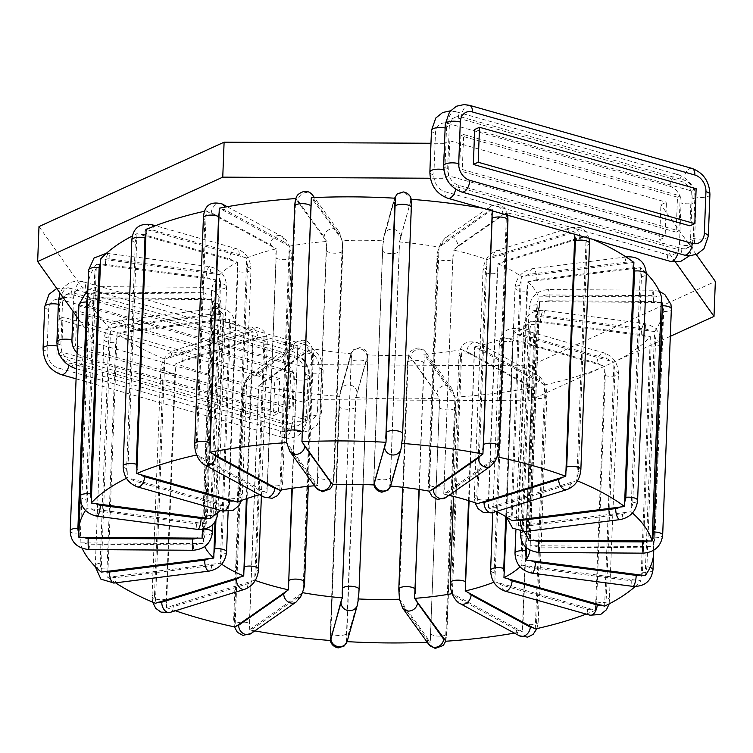 <?xml version="1.0" encoding="UTF-8"?>
<svg xmlns="http://www.w3.org/2000/svg" width="753" height="753" viewBox="0 0 753 753"><rect width="100%" height="100%" fill="white"/><g stroke="black" fill="none" stroke-linecap="round" stroke-linejoin="round"><path stroke-width="0.56" stroke-dasharray="3.77 2.82" d="M221.674 564.223A164.098 57.303 2.2 0 1 220.243 563.225L107.707 577.353L117.082 333.287A287.768 100.488 -177.8 0 0 164.803 359.2L155.419 603.275M255.258 580.45A164.098 57.303 2.2 0 1 254.665 580.243L166.46 607.577L175.835 363.501L264.039 336.177A164.098 57.303 -177.8 0 0 297.83 345.749L244.452 382.957A287.768 100.488 2.2 0 1 175.835 363.501M220.723 510.506A164.098 57.303 2.2 0 1 228.272 506.223L127.596 477.722A287.768 100.488 -177.8 0 0 126.448 478.277M259.663 494.73A164.098 57.303 2.2 0 1 266.976 492.923L196.938 454.925A287.768 100.488 -177.8 0 0 196.637 454.991M85.522 510.44A287.768 100.488 -177.8 0 1 87.028 508.256L206.2 523.834A164.098 57.303 2.2 0 0 203.385 529.321M82.209 548.41A287.768 100.488 -177.8 0 1 80.119 542.866L203.404 543.628A164.098 57.303 2.2 0 0 204.665 546.565M107.707 577.353A287.768 100.488 -177.8 0 0 115.557 582.841M166.46 607.577A287.768 100.488 -177.8 0 0 175.393 610.768M254.787 630.892A287.768 100.488 -177.8 0 1 249.29 629.875L302.537 592.649A164.098 57.303 2.2 0 0 302.565 592.658M347.114 641.631A287.768 100.488 -177.8 0 1 346.22 641.575L358.24 600.085M427.224 642.253A287.768 100.488 -177.8 0 0 430.283 642.121L399.466 599.2M514.403 633.094A287.768 100.488 -177.8 0 0 522.29 631.635L452.374 593.609A164.098 57.303 2.2 0 1 452.129 593.656M586.173 614.09A287.768 100.488 -177.8 0 0 595.463 610.335L494.872 581.787A164.098 57.303 2.2 0 1 493.789 582.229M635.137 586.54A287.768 100.488 -177.8 0 0 640.972 580.779L521.838 565.164A164.098 57.303 2.2 0 1 520.088 566.858M653.67 550.264A287.768 100.488 -177.8 0 0 653.331 546.546L530.027 545.727A164.098 57.303 2.2 0 1 530.093 548.24A164.098 57.303 2.2 0 1 529.924 550.179M632.454 513A287.768 100.488 -177.8 0 0 631.042 511.758L518.44 525.839A164.098 57.303 2.2 0 1 523.89 531.618M577.457 480.875A287.768 100.488 -177.8 0 0 576.798 480.602L488.481 507.899A164.098 57.303 2.2 0 1 496.302 511.466M497.187 456.864A287.768 100.488 -177.8 0 0 497.14 456.855L443.762 494.053A164.098 57.303 2.2 0 1 449.052 495.276M401.801 444.402L390.656 484.377L389.678 485.996A164.098 57.303 2.2 0 1 390.638 486.071M374.072 484.941A164.098 57.303 2.2 0 1 374.147 484.941L373.987 484.395M296.748 200.138L325.315 239.821A10.702 2.635 86.8 0 0 324.138 237.007L298.019 200.722A10.702 2.635 86.8 0 0 296.748 200.138L296.051 198.547L295.477 202.689L286.677 442.623L317.644 485.525A164.098 57.303 2.2 0 0 314.575 485.77M210.379 518.713L219.754 274.647A164.098 57.303 2.2 0 1 237.656 262.148L136.971 233.646A287.768 100.488 -177.8 0 0 132.396 235.943M237.656 262.148L228.272 506.223M136.971 233.646L127.596 477.722M219.754 274.647L100.62 259.023M237.346 502.091L246.72 258.015L146.129 229.477M246.72 258.015A164.098 57.303 2.2 0 1 276.351 248.848L266.976 492.923M196.938 454.925L206.313 210.849L276.351 248.848M206.313 210.849A287.768 100.488 -177.8 0 0 204.647 211.226M87.028 508.256L96.403 264.19L215.574 279.768L206.2 523.834M96.403 264.19A287.768 100.488 -177.8 0 0 88.016 285.331M87.932 286.818A287.768 100.488 -177.8 0 0 88.27 293.256L78.896 537.331M202.359 533.322L211.565 294.075L88.27 293.256M211.565 294.075A164.098 57.303 2.2 0 1 211.508 291.571A164.098 57.303 2.2 0 1 215.574 279.768M80.119 542.866L89.494 298.79L212.779 299.562L203.404 543.628M89.494 298.79A287.768 100.488 -177.8 0 0 110.559 328.054L101.184 572.12M214.972 521.914L223.152 313.963L110.559 328.054M223.152 313.963A164.098 57.303 2.2 0 1 212.779 299.562M117.082 333.287L229.618 319.15L220.243 563.225M246.353 498.731L253.112 331.913L164.803 359.2M253.112 331.913A164.098 57.303 2.2 0 1 229.618 319.15M249.29 629.875L258.674 385.809L311.911 348.583L303.195 588.008L302.537 592.649M258.674 385.809A287.768 100.488 -177.8 0 0 339.914 396.445L330.539 640.511M346.389 484.348L351.227 358.494L351.915 353.816L350.945 355.435L339.791 395.4L340.685 390.374A8.321 7.775 -164.4 0 1 349.91 384.934A8.321 7.775 -164.4 0 1 356.978 393.179A10.702 0.838 -86.1 0 0 356.47 395.984L367.502 356.555L367.455 354.87L367.793 357.477L358.767 594.239A10.702 0.838 -86.1 0 0 359.03 589.721L367.718 363.464A10.702 0.838 -86.1 0 0 367.784 359.614M340.422 392.059L350.512 356.009A8.321 7.775 -164.4 0 1 350.776 354.324L340.685 390.374A8.321 7.775 -164.4 0 0 340.422 392.059A10.702 0.838 93.9 0 0 339.904 394.864L339.914 396.445M351.915 353.816A164.098 57.303 2.2 0 1 311.911 348.583M346.22 641.575L355.595 397.509L356.47 395.984M355.595 397.509A287.768 100.488 -177.8 0 0 439.658 398.045L430.283 642.121M399.288 598.221L408.154 359.878L408.841 355.134L439.658 398.045M408.841 355.134A164.098 57.303 2.2 0 1 367.455 354.87L367.615 355.416C367.775 354.983 366.937 348.94 359.727 347.613L353.694 349.58L350.776 354.324A8.321 7.775 -164.4 0 1 360 348.884A8.321 7.775 -164.4 0 1 367.069 357.129L356.978 393.179M445.541 641.255L454.916 397.189L423.958 354.277L424.268 358.965L419.252 489.488M430.01 638.036A10.702 2.635 86.8 0 0 430.528 633.687L439.215 407.429A8.321 2.908 -177.8 0 0 448.261 409.896A8.321 2.908 -177.8 0 0 455.593 407.288L454.897 396.972L451.744 388.379A8.321 7.53 144.3 0 1 453.042 392.784A10.702 2.635 -93.2 0 1 454.219 395.598M454.916 397.189A287.768 100.488 -177.8 0 0 531.674 387.56L522.29 631.635M452.374 593.609L461.749 349.543L531.674 387.56M461.749 349.543A164.098 57.303 2.2 0 1 423.958 354.277M535.279 628.953L544.664 384.887L474.616 346.888L469.11 500.792M544.664 384.887A287.768 100.488 -177.8 0 0 604.838 366.259L595.463 610.335M494.872 581.787L504.246 337.721L604.838 366.259M504.246 337.721A164.098 57.303 2.2 0 1 474.616 346.888M521.838 565.164L531.223 321.089A164.098 57.303 2.2 0 1 513.32 333.588L613.996 362.089A287.768 100.488 -177.8 0 0 650.347 336.713L640.972 580.779M531.223 321.089L650.347 336.713M645.189 575.621L654.564 331.546L535.402 315.978L526.601 547.873M654.564 331.546A287.768 100.488 -177.8 0 0 663.045 308.918A287.768 100.488 -177.8 0 0 662.706 302.48L653.331 546.546M530.027 545.727L539.402 301.661L662.706 302.48M539.402 301.661A164.098 57.303 2.2 0 1 539.468 304.165A164.098 57.303 2.2 0 1 535.402 315.978M661.473 296.946L538.188 296.174L528.813 540.249M646.319 273.188A287.768 100.488 -177.8 0 0 640.417 267.682L631.042 511.758M518.44 525.839L527.815 281.773L640.417 267.682M527.815 281.773A164.098 57.303 2.2 0 1 538.188 296.174M633.894 262.449L521.358 276.586L511.984 520.652M593.016 239.435A287.768 100.488 -177.8 0 0 586.173 236.536L576.798 480.602M488.481 507.899L497.865 263.823L586.173 236.536M497.865 263.823A164.098 57.303 2.2 0 1 521.358 276.586M571.621 233.101L486.927 259.559A164.098 57.303 -177.8 0 0 453.146 249.987L506.515 212.779A287.768 100.488 2.2 0 1 575.141 232.235L571.621 233.101A10.702 7.059 111.3 0 0 568.167 233.072L493.526 256.171A10.702 7.059 111.3 0 0 489.987 258.364M492.085 210.821L492.302 209.927L489.968 211.198L439.055 247.163L429.389 486.419L429.681 491.229M492.302 209.927A287.768 100.488 -177.8 0 0 482.861 208.214M389.678 485.996L390.374 481.308L399.382 246.683L399.052 241.92L400.031 240.301L411.11 199.291M399.052 241.92A164.098 57.303 2.2 0 1 439.055 247.163M394.506 199.752L383.362 239.718L384.246 234.701A8.321 7.775 15.6 0 0 383.983 236.376L394.073 200.326A10.702 0.838 93.9 0 1 394.506 199.752L395.381 198.227M332.751 484.678L333.438 479.934L342.314 241.591L341.429 238.917L311.309 197.691M383.983 236.376A10.702 0.838 93.9 0 0 383.475 239.181L383.522 240.866A164.098 57.303 2.2 0 0 342.126 240.602L338.954 231.689A8.321 7.53 -35.7 0 0 330.04 229.26A8.321 7.53 -35.7 0 0 324.138 237.007M279.843 490.269L289.227 246.193L219.302 208.176M289.227 246.193A164.098 57.303 2.2 0 1 327.018 241.459L326.341 246.222L317.324 480.838L317.644 485.525M325.315 239.821L327.018 241.459M604.621 606.156L613.996 362.089M244.452 382.957L235.077 627.023M411.326 201.333L402.281 439.291A10.702 0.838 -86.1 0 0 402.591 434.039L411.279 207.781A10.702 0.838 -86.1 0 0 411.336 203.432M506.515 212.779L497.14 456.855M574.793 234.268L575.141 232.235M383.522 240.866L382.825 245.563L373.808 480.188L374.147 484.941M264.039 336.177L254.665 580.243M291.9 488.302L297.83 345.749M513.32 333.588L506.524 517.64M443.762 494.053L453.146 249.987M486.927 259.559L477.553 503.635M676.147 232.14L459.537 170.743L460.874 135.785L677.493 197.182L676.147 232.14L678.914 230.879L462.295 169.481L459.537 170.743M448.487 175.778L442.952 178.301L444.298 143.334L449.823 140.82L448.487 175.778L665.097 237.176L659.572 239.699L660.918 204.731L666.443 202.218L665.097 237.176M675.469 262.1L659.572 239.699M38.996 226.559L93.428 303.261L87.903 305.784L304.513 367.182L303.177 402.14L308.702 399.627L528.898 400.765L670.302 336.318M303.177 402.14L86.557 340.742L92.082 338.219L93.428 303.261M78.378 318.914L92.082 338.219M442.952 178.301L430.368 178.235M279.655 378.514L63.036 317.117L61.699 352.075L278.309 413.472L273.471 415.675L274.817 380.717L279.655 378.514L278.309 413.472M61.699 352.075L56.861 354.277L273.471 415.675M289.359 408.437L72.749 347.039L75.507 345.778L292.126 407.175L289.359 408.437L290.705 373.479L74.086 312.071L72.749 347.039M677.493 197.182L680.251 195.921L463.641 134.523L462.295 169.481M680.251 195.921L678.914 230.879M463.641 134.523L460.874 135.785M696.139 188.683L691.301 190.886L474.691 129.488M449.823 140.82L666.443 202.218M444.298 143.334L430.98 143.268M304.513 367.182L310.048 364.659L530.244 365.807L715.35 281.434M696.252 254.523L660.918 204.731M63.036 317.117L58.207 319.319L274.817 380.717M290.705 373.479L293.463 372.217L292.126 407.175M74.086 312.071L76.853 310.82L293.463 372.217M691.301 190.886L689.964 225.844M528.898 400.765L530.244 365.807M308.702 399.627L310.048 364.659M56.861 354.277L58.207 319.319M76.853 310.82L75.507 345.778M87.903 305.784L86.557 340.742M169.98 606.702A10.702 7.059 -68.7 0 0 173.435 606.73L248.066 583.641A10.702 7.059 -68.7 0 0 251.606 581.448M170.065 612.415A8.321 5.535 72.8 0 0 173.435 606.73M155.278 599.04A10.702 7.059 111.3 0 1 154.534 594.531A8.321 2.908 -177.8 0 0 152.04 596.48A8.321 2.908 -177.8 0 0 157.085 599.369A8.321 2.908 -177.8 0 0 166.187 599.077A10.702 7.059 -68.7 0 0 166.931 603.586M233.449 261.187A10.702 8.236 65.5 0 0 229.505 258.938L144.407 234.823A10.702 8.236 65.5 0 0 140.378 234.804M131.003 478.87A10.702 8.236 65.5 0 0 134.947 481.12L220.045 505.235A10.702 8.236 65.5 0 0 224.074 505.254M228.178 501.639A10.702 8.236 65.5 0 0 229.138 497.686L237.826 271.428A10.702 8.236 65.5 0 0 237.195 267.014M136.566 237.873A10.702 8.236 65.5 0 0 135.324 242.372L126.626 468.63A10.702 8.236 65.5 0 0 127.511 473.731M150.045 230.39A10.702 8.236 -114.5 0 1 154.083 230.409A8.321 4.452 -74.2 0 0 153.443 226.484M151.513 224.61A8.321 4.452 -74.2 0 0 144.407 234.823M131.841 239.849A8.321 2.908 -177.8 0 0 135.324 242.372M525.509 275.871A10.702 9.074 128.7 0 1 530.008 274.196L625.197 262.26A10.702 9.074 128.7 0 1 629.612 262.816M511.927 515.767A10.702 9.074 128.7 0 1 511.193 511.692L519.89 285.434A10.702 9.074 128.7 0 1 520.935 281.142M636.501 268.35A10.702 9.074 -51.3 0 0 632.087 267.795L536.898 279.721A8.321 3.323 82.9 0 0 532.418 268.699A8.321 3.323 82.9 0 0 530.008 274.196M536.898 279.721A10.702 9.074 -51.3 0 0 532.399 281.396M527.825 286.667A10.702 9.074 -51.3 0 0 526.78 290.969A8.321 2.908 2.2 0 1 515.014 287.881A8.321 2.908 2.2 0 1 519.89 285.434M287.373 444.204A10.702 2.635 86.8 0 0 288.559 447.018L314.679 483.304A10.702 2.635 86.8 0 0 315.94 483.897M317.324 480.838A10.702 2.635 86.8 0 0 317.728 476.997L326.425 250.74A10.702 2.635 86.8 0 0 326.341 246.222M295.477 202.689A10.702 2.635 86.8 0 0 294.96 207.037L286.272 433.286A10.702 2.635 86.8 0 0 286.413 438.547M312.862 199.225A10.702 2.635 -93.2 0 1 314.123 199.818L340.252 236.103A8.321 7.53 -35.7 0 0 338.954 231.689L314.377 197.559M340.252 236.103A10.702 2.635 -93.2 0 1 341.429 238.917M342.455 245.309A10.702 2.635 -93.2 0 1 342.53 249.836A8.321 2.908 2.2 0 1 342.794 250.608A8.321 2.908 2.2 0 1 335.471 253.206A8.321 2.908 2.2 0 1 326.425 250.74M342.53 249.836L333.843 476.084A8.321 2.908 2.2 0 1 334.106 476.865A8.321 2.908 2.2 0 1 326.783 479.463A8.321 2.908 2.2 0 1 317.728 476.997M333.843 476.084A10.702 2.635 -93.2 0 1 333.438 479.934M314.123 199.818A8.321 7.53 -35.7 0 0 313.869 197.578M312.824 195.404A8.321 7.53 -35.7 0 0 303.92 192.975A8.321 7.53 -35.7 0 0 298.019 200.722M294.696 206.256A8.321 2.908 -177.8 0 0 294.96 207.037M286.008 432.514A8.321 2.908 -177.8 0 0 286.272 433.286M289.858 451.433A8.321 7.53 144.3 0 1 288.559 447.018M314.679 483.304A8.321 7.53 -35.7 0 0 315.978 487.718M273.217 247.464A10.702 5.789 78.3 0 0 270.487 244.847L211.311 212.704A10.702 5.789 78.3 0 0 208.496 212.308M222.21 209.485A10.702 5.789 -101.7 0 1 225.025 209.871L284.201 242.014A8.321 6.372 -61.5 0 0 281.321 236.113A8.321 6.372 -61.5 0 0 274.327 237.261A8.321 6.372 -61.5 0 0 270.487 244.847M284.201 242.014A10.702 5.789 -101.7 0 1 286.931 244.631M289.481 250.834A10.702 5.789 -101.7 0 1 289.877 255.323A8.321 2.908 2.2 0 1 291.336 257.055A8.321 2.908 2.2 0 1 285.425 259.606A8.321 2.908 2.2 0 1 276.153 258.157A10.702 5.789 78.3 0 0 275.767 253.667M199.121 456.384A10.702 5.789 78.3 0 0 201.851 459.001L261.027 491.144A10.702 5.789 78.3 0 0 263.842 491.53M266.75 488.292A10.702 5.789 78.3 0 0 267.466 484.405L276.153 258.157M205.795 215.038A10.702 5.789 78.3 0 0 204.872 219.434L196.185 445.691A10.702 5.789 78.3 0 0 196.74 450.896M225.025 209.871A8.321 6.372 -61.5 0 0 224.676 207.169M222.144 203.969A8.321 6.372 -61.5 0 0 215.151 205.117A8.321 6.372 -61.5 0 0 211.311 212.704M289.877 255.323L281.18 481.581A10.702 5.789 -101.7 0 1 280.464 485.459M203.414 217.702A8.321 2.908 -177.8 0 0 204.872 219.434M194.726 443.959A8.321 2.908 -177.8 0 0 196.185 445.691M204.731 464.902A8.321 6.372 118.5 0 1 201.851 459.001M261.027 491.144A8.321 6.372 -61.5 0 0 263.908 497.036M281.18 481.581A8.321 2.908 2.2 0 1 282.639 483.313A8.321 2.908 2.2 0 1 276.737 485.854A8.321 2.908 2.2 0 1 267.466 484.405M373.808 480.188A10.702 0.838 93.9 0 1 373.874 476.348L382.571 250.09A10.702 0.838 93.9 0 1 382.825 245.563M411.063 200.872A10.702 0.838 -86.1 0 0 410.639 201.446L400.549 237.496A8.321 7.775 15.6 0 0 393.471 229.251A8.321 7.775 15.6 0 0 384.246 234.701L394.337 198.641A8.321 7.775 15.6 0 0 394.073 200.326M400.549 237.496A10.702 0.838 -86.1 0 0 400.031 240.301M399.382 246.683A10.702 0.838 -86.1 0 0 399.128 251.21A8.321 2.908 2.2 0 1 390.393 253.535A8.321 2.908 2.2 0 1 382.533 250.325A8.321 2.908 2.2 0 1 382.571 250.09M399.128 251.21L390.44 477.468A8.321 2.908 2.2 0 1 381.705 479.793A8.321 2.908 2.2 0 1 373.836 476.583A8.321 2.908 2.2 0 1 373.874 476.348M390.656 484.377A10.702 0.838 -86.1 0 0 391.08 483.803L401.17 447.743A10.702 0.838 -86.1 0 0 401.688 444.938M390.44 477.468A10.702 0.838 -86.1 0 0 390.374 481.308M410.639 201.446A8.321 7.775 15.6 0 0 403.561 193.201A8.321 7.775 15.6 0 0 394.337 198.641L394.478 198.18M401.17 447.743A8.321 7.775 -164.4 0 1 400.907 449.428M390.816 485.478A8.321 7.775 15.6 0 0 391.08 483.803M440.665 245.619A10.702 4.198 101.4 0 1 442.811 243.031L487.897 211.565A10.702 4.198 101.4 0 1 489.968 211.198M429.389 486.419A10.702 4.198 101.4 0 1 429.125 482.532L437.822 256.274A10.702 4.198 101.4 0 1 438.406 251.794M504.981 214.219A10.702 4.198 -78.6 0 0 502.91 214.577L457.824 246.052A8.321 7.078 55.1 0 0 453.664 238.052A8.321 7.078 55.1 0 0 445.56 237.713A8.321 7.078 55.1 0 0 442.811 243.031M457.824 246.052A10.702 4.198 -78.6 0 0 455.669 248.641M453.41 254.806A10.702 4.198 -78.6 0 0 452.835 259.286A8.321 2.908 2.2 0 1 443.432 260.547A8.321 2.908 2.2 0 1 437.004 257.46A8.321 2.908 2.2 0 1 437.822 256.274M452.835 259.286L444.138 485.544A8.321 2.908 2.2 0 1 434.745 486.805A8.321 2.908 2.2 0 1 428.316 483.718A8.321 2.908 2.2 0 1 429.125 482.532M446.294 492.707A10.702 4.198 -78.6 0 0 448.364 492.349L493.45 460.874A10.702 4.198 -78.6 0 0 495.596 458.285M444.138 485.544A10.702 4.198 -78.6 0 0 444.402 489.431M497.695 452.835A10.702 4.198 -78.6 0 0 498.439 447.63L507.136 221.382A10.702 4.198 -78.6 0 0 506.75 216.968M502.91 214.577A8.321 7.078 55.1 0 0 498.75 206.576A8.321 7.078 55.1 0 0 490.636 206.247A8.321 7.078 55.1 0 0 487.897 211.565M507.136 221.382A8.321 2.908 -177.8 0 0 507.946 220.196M498.439 447.63A8.321 2.908 -177.8 0 0 499.248 446.444M493.45 460.874A8.321 7.078 -124.9 0 1 490.702 466.192M445.625 497.667A8.321 7.078 55.1 0 0 448.364 492.349M225.467 319.865A10.702 9.074 -51.3 0 0 221.053 319.31L125.864 331.245A10.702 9.074 -51.3 0 0 121.355 332.92M111.981 576.986A10.702 9.074 -51.3 0 0 116.404 577.542L211.584 565.607A10.702 9.074 -51.3 0 0 216.092 563.941M220.657 558.67A10.702 9.074 -51.3 0 0 221.711 554.368L230.399 328.11A10.702 9.074 -51.3 0 0 229.674 324.044M117.12 337.532A10.702 9.074 -51.3 0 0 115.746 342.483L107.048 568.741A10.702 9.074 -51.3 0 0 108.055 573.4M114.475 327.395A10.702 9.074 128.7 0 1 118.974 325.72L214.163 313.785A8.321 3.323 -97.1 0 1 216.572 308.288A8.321 3.323 -97.1 0 1 221.053 319.31M214.163 313.785A10.702 9.074 128.7 0 1 218.577 314.34M222.784 318.51A10.702 9.074 128.7 0 1 223.509 322.585A8.321 2.908 2.2 0 1 235.275 325.673A8.321 2.908 2.2 0 1 230.399 328.11M226.578 551.93A8.321 2.908 2.2 0 1 221.711 554.368M223.509 322.585L215.913 520.332M101.166 567.866A10.702 9.074 128.7 0 1 100.158 563.216L108.856 336.958A10.702 9.074 128.7 0 1 110.23 332.007M118.974 325.72A8.321 3.323 -97.1 0 1 121.384 320.223A8.321 3.323 -97.1 0 1 125.864 331.245M108.856 336.958A8.321 2.908 -177.8 0 0 103.98 339.405A8.321 2.908 -177.8 0 0 115.746 342.483M100.158 563.216A8.321 2.908 -177.8 0 0 95.292 565.663A8.321 2.908 -177.8 0 0 107.048 568.741M113.995 583.038A8.321 3.323 82.9 0 0 116.404 577.542M211.584 565.607A8.321 3.323 -97.1 0 1 209.174 571.103M260.98 337.372A10.702 7.059 -68.7 0 0 257.526 337.344L182.894 360.433A10.702 7.059 -68.7 0 0 179.355 362.635M167.703 358.089A10.702 7.059 111.3 0 1 171.242 355.896L245.873 332.798A8.321 5.535 -107.2 0 1 249.243 327.122A8.321 5.535 -107.2 0 1 257.526 337.344M245.873 332.798A10.702 7.059 111.3 0 1 249.328 332.826M252.584 336.487A10.702 7.059 111.3 0 1 253.121 340.46A8.321 2.908 2.2 0 1 262.223 340.168A8.321 2.908 2.2 0 1 267.268 343.048A8.321 2.908 2.2 0 1 264.774 345.006A10.702 7.059 -68.7 0 0 264.237 341.034M255.229 575.659A10.702 7.059 -68.7 0 0 256.086 571.254L264.774 345.006M175.995 367.728A10.702 7.059 -68.7 0 0 174.875 372.82L166.187 599.077M171.242 355.896A8.321 5.535 -107.2 0 1 174.611 350.211A8.321 5.535 -107.2 0 1 182.894 360.433M253.121 340.46L247.05 498.495M154.534 594.531L163.222 368.273A10.702 7.059 111.3 0 1 164.342 363.181M163.222 368.273A8.321 2.908 -177.8 0 0 160.737 370.231A8.321 2.908 -177.8 0 0 165.782 373.111A8.321 2.908 -177.8 0 0 174.875 372.82M248.066 583.641A8.321 5.535 -107.2 0 1 244.706 589.317M258.58 569.306A8.321 2.908 2.2 0 1 256.086 571.254M208.044 299.713A10.702 9.987 -12.5 0 0 203.206 298.565L98.944 297.896A10.702 9.987 -12.5 0 0 94.012 298.979M84.637 543.045A10.702 9.987 -12.5 0 0 89.485 544.193L193.737 544.861A10.702 9.987 -12.5 0 0 198.67 543.779M203.649 539.092A10.702 9.987 -12.5 0 0 204.788 534.912L213.476 308.655A10.702 9.987 -12.5 0 0 212.666 304.466M89.381 303.054A10.702 9.987 -12.5 0 0 87.894 307.845L79.206 534.103A10.702 9.987 -12.5 0 0 80.326 538.913M92.723 293.133A10.702 9.987 167.5 0 1 97.645 292.051L201.908 292.719A8.321 0.715 -89.6 0 1 202.604 287.317A8.321 0.715 -89.6 0 1 203.206 298.565M201.908 292.719A10.702 9.987 167.5 0 1 206.746 293.868M211.367 298.621A10.702 9.987 167.5 0 1 212.186 302.81A8.321 2.908 2.2 0 1 221.147 306.047A8.321 2.908 2.2 0 1 213.476 308.655M212.186 302.81L203.489 529.067A8.321 2.908 2.2 0 1 204.505 529.095M212.459 532.305A8.321 2.908 2.2 0 1 204.788 534.912M79.027 533.068A10.702 9.987 167.5 0 1 78.528 531.985M87.489 298.329A10.702 9.987 167.5 0 1 88.092 297.209M97.645 292.051A8.321 0.715 -89.6 0 1 98.351 286.648A8.321 0.715 -89.6 0 1 98.944 297.896M78.933 304.607A8.321 2.908 -177.8 0 0 87.894 307.845M70.236 530.865A8.321 2.908 -177.8 0 0 79.206 534.103M88.779 549.596A8.321 0.715 90.4 0 0 89.485 544.193M193.737 544.861A8.321 0.715 -89.6 0 1 193.041 550.264M210.821 279.325A10.702 9.695 39.2 0 0 206.143 277.593L105.382 264.407A10.702 9.695 39.2 0 0 100.62 264.896M91.245 508.972A10.702 9.695 39.2 0 0 95.923 510.703L196.674 523.89A10.702 9.695 39.2 0 0 201.437 523.401M206.266 519.288A10.702 9.695 39.2 0 0 207.367 515.221L216.055 288.964A10.702 9.695 39.2 0 0 215.283 284.662M96.139 268.435A10.702 9.695 39.2 0 0 94.699 273.075L86.002 499.333A10.702 9.695 39.2 0 0 87.075 504.303M105.081 259.446A10.702 9.695 -140.8 0 1 109.844 258.947L210.595 272.144A8.321 1.986 -82.5 0 0 209.447 266.618A8.321 1.986 -82.5 0 0 206.143 277.593M210.595 272.144A10.702 9.695 -140.8 0 1 215.273 273.876M219.735 279.203A10.702 9.695 -140.8 0 1 220.516 283.514A8.321 2.908 2.2 0 1 226.606 286.564A8.321 2.908 2.2 0 1 216.055 288.964M220.516 283.514L211.819 509.772A8.321 2.908 2.2 0 1 217.852 512.426M217.909 512.812A8.321 2.908 2.2 0 1 207.367 515.221M211.819 509.772A10.702 9.695 -140.8 0 1 210.718 513.828M109.844 258.947A8.321 1.986 -82.5 0 0 108.696 253.422A8.321 1.986 -82.5 0 0 105.382 264.407M88.609 270.035A8.321 2.908 -177.8 0 0 94.699 273.075M79.912 496.283A8.321 2.908 -177.8 0 0 86.002 499.333M97.071 516.229A8.321 1.986 97.5 0 1 95.923 510.703M196.674 523.89A8.321 1.986 -82.5 0 0 197.823 529.425M154.083 230.409L239.181 254.533A10.702 8.236 -114.5 0 1 243.125 256.773M246.862 262.609A10.702 8.236 -114.5 0 1 247.492 267.023L238.805 493.271A10.702 8.236 -114.5 0 1 237.844 497.234M239.181 254.533A8.321 4.452 -74.2 0 0 236.611 248.725A8.321 4.452 -74.2 0 0 229.505 258.938M247.492 267.023A8.321 2.908 2.2 0 1 250.975 269.546A8.321 2.908 2.2 0 1 246.419 271.946A8.321 2.908 2.2 0 1 237.826 271.428M238.805 493.271A8.321 2.908 2.2 0 1 242.287 495.794A8.321 2.908 2.2 0 1 237.722 498.204A8.321 2.908 2.2 0 1 229.138 497.686M220.045 505.235A8.321 4.452 -74.2 0 0 222.615 511.042M137.517 486.918A8.321 4.452 105.8 0 1 134.947 481.12M123.144 466.107A8.321 2.908 -177.8 0 0 126.626 468.63M310.311 350.117A10.702 4.198 -78.6 0 0 308.241 350.474L263.164 381.95A10.702 4.198 -78.6 0 0 261.009 384.538M251.634 628.604A10.702 4.198 -78.6 0 0 253.705 628.247L298.781 596.771A10.702 4.198 -78.6 0 0 300.936 594.183M303.195 588.008A10.702 4.198 -78.6 0 0 303.779 583.537L312.467 357.28A10.702 4.198 -78.6 0 0 312.203 353.383M258.919 389.988A10.702 4.198 -78.6 0 0 258.166 395.184L249.478 621.441A10.702 4.198 -78.6 0 0 249.855 625.847M245.996 381.517A10.702 4.198 101.4 0 1 248.151 378.928L293.228 347.462A8.321 7.078 -124.9 0 1 295.976 342.144A8.321 7.078 -124.9 0 1 304.08 342.474A8.321 7.078 -124.9 0 1 308.241 350.474M293.228 347.462A10.702 4.198 101.4 0 1 295.298 347.105M297.2 350.371A10.702 4.198 101.4 0 1 297.454 354.268A8.321 2.908 2.2 0 1 306.857 353.006A8.321 2.908 2.2 0 1 313.276 356.094A8.321 2.908 2.2 0 1 312.467 357.28M304.589 582.342A8.321 2.908 2.2 0 1 303.779 583.537M297.454 354.268L292.305 488.245M234.842 622.835A10.702 4.198 101.4 0 1 234.465 618.429L243.153 392.172A10.702 4.198 101.4 0 1 243.906 386.976M248.151 378.928A8.321 7.078 -124.9 0 1 250.89 373.61A8.321 7.078 -124.9 0 1 259.004 373.949A8.321 7.078 -124.9 0 1 263.164 381.95M243.153 392.172A8.321 2.908 -177.8 0 0 242.344 393.358A8.321 2.908 -177.8 0 0 248.772 396.445A8.321 2.908 -177.8 0 0 258.166 395.184M234.465 618.429A8.321 2.908 -177.8 0 0 233.656 619.615A8.321 2.908 -177.8 0 0 240.075 622.703A8.321 2.908 -177.8 0 0 249.478 621.441M250.956 633.565A8.321 7.078 55.1 0 0 253.705 628.247M298.781 596.771A8.321 7.078 -124.9 0 1 296.042 602.089M367.502 356.555A10.702 0.838 -86.1 0 0 367.069 357.129M350.512 356.009A10.702 0.838 93.9 0 1 350.945 355.435M351.227 358.494A10.702 0.838 93.9 0 1 351.162 362.344A8.321 2.908 2.2 0 1 359.896 360.019A8.321 2.908 2.2 0 1 367.756 363.219A8.321 2.908 2.2 0 1 367.718 363.464M347.095 640.05A10.702 0.838 -86.1 0 0 347.519 639.476L357.609 603.426A10.702 0.838 -86.1 0 0 358.127 600.621M355.877 401.631A10.702 0.838 -86.1 0 0 355.567 406.893L346.869 633.141A10.702 0.838 -86.1 0 0 346.813 637.499M351.162 362.344L346.474 484.348M330.256 636.379A10.702 0.838 93.9 0 1 330.313 632.021L339.01 405.773A10.702 0.838 93.9 0 1 339.321 400.511M339.01 405.773A8.321 2.908 -177.8 0 0 338.972 406.008A8.321 2.908 -177.8 0 0 346.832 409.218A8.321 2.908 -177.8 0 0 355.567 406.893M330.313 632.021A8.321 2.908 -177.8 0 0 330.275 632.266A8.321 2.908 -177.8 0 0 338.135 635.476A8.321 2.908 -177.8 0 0 346.869 633.141M347.255 641.161A8.321 7.775 15.6 0 0 347.519 639.476M357.609 603.426A8.321 7.775 -164.4 0 1 357.346 605.111M425.652 355.915A10.702 2.635 -93.2 0 1 426.923 356.498L453.042 392.784M438.114 396.511A10.702 2.635 86.8 0 0 436.928 393.697L410.809 357.411A8.321 7.53 144.3 0 1 416.72 349.665A8.321 7.53 144.3 0 1 425.624 352.093A8.321 7.53 144.3 0 1 426.923 356.498M410.809 357.411A10.702 2.635 86.8 0 0 409.547 356.828M408.154 359.878A10.702 2.635 86.8 0 0 407.75 363.718A8.321 2.908 2.2 0 1 407.486 362.946A8.321 2.908 2.2 0 1 414.818 360.348A8.321 2.908 2.2 0 1 423.864 362.814A10.702 2.635 -93.2 0 1 424.268 358.965M418.997 489.45L423.864 362.814M455.189 401.264A10.702 2.635 -93.2 0 1 455.33 406.516L446.633 632.774A10.702 2.635 -93.2 0 1 446.124 637.123M436.928 393.697A8.321 7.53 144.3 0 1 442.839 385.95A8.321 7.53 144.3 0 1 451.744 388.379L425.624 352.093C421.68 347.077 416.842 346.719 411.11 351.03C409.039 352.799 407.834 356.771 407.486 362.946L402.714 487.285M400.163 600.894A10.702 2.635 86.8 0 0 401.349 603.708L427.469 639.994A10.702 2.635 86.8 0 0 428.739 640.577M407.75 363.718L399.062 589.976A10.702 2.635 86.8 0 0 399.146 594.503M439.215 407.429A10.702 2.635 86.8 0 0 439.074 402.168M430.528 633.687A8.321 2.908 -177.8 0 0 439.573 636.153A8.321 2.908 -177.8 0 0 446.896 633.546L455.593 407.288A8.321 2.908 -177.8 0 0 455.33 406.516M445.672 641.245L446.896 633.546A8.321 2.908 -177.8 0 0 446.633 632.774M427.469 639.994A8.321 7.53 -35.7 0 0 428.768 644.399M402.648 608.113A8.321 7.53 144.3 0 1 401.349 603.708M399.062 589.976A8.321 2.908 2.2 0 1 398.798 589.204M477.75 348.272A10.702 5.789 -101.7 0 1 480.574 348.667L539.75 380.811A10.702 5.789 -101.7 0 1 542.48 383.428M528.757 386.261A10.702 5.789 78.3 0 0 526.027 383.635L466.851 351.491A8.321 6.372 118.5 0 1 470.691 343.914A8.321 6.372 118.5 0 1 477.684 342.766A8.321 6.372 118.5 0 1 480.574 348.667M466.851 351.491A10.702 5.789 78.3 0 0 464.036 351.105M461.128 354.343A10.702 5.789 78.3 0 0 460.412 358.23A8.321 2.908 2.2 0 1 458.954 356.498A8.321 2.908 2.2 0 1 464.865 353.948A8.321 2.908 2.2 0 1 474.136 355.397A10.702 5.789 -101.7 0 1 474.842 351.519M468.554 500.623L474.136 355.397M544.861 388.915A10.702 5.789 -101.7 0 1 545.417 394.12L536.72 620.368A10.702 5.789 -101.7 0 1 535.797 624.774M526.027 383.635A8.321 6.372 118.5 0 1 529.877 376.058A8.321 6.372 118.5 0 1 536.861 374.909A8.321 6.372 118.5 0 1 539.75 380.811M454.661 595.171A10.702 5.789 78.3 0 0 457.391 597.797L516.567 629.932A10.702 5.789 78.3 0 0 519.382 630.327M460.412 358.23L451.725 584.488A10.702 5.789 78.3 0 0 452.12 588.968M522.083 627.597A10.702 5.789 78.3 0 0 523.006 623.202L531.703 396.944A10.702 5.789 78.3 0 0 531.138 391.739M531.703 396.944A8.321 2.908 -177.8 0 0 540.965 398.393A8.321 2.908 -177.8 0 0 546.876 395.852A8.321 2.908 -177.8 0 0 545.417 394.12M523.006 623.202A8.321 2.908 -177.8 0 0 532.277 624.651A8.321 2.908 -177.8 0 0 538.179 622.11A8.321 2.908 -177.8 0 0 536.72 620.368M516.567 629.932A8.321 6.372 -61.5 0 0 519.457 635.833M460.281 603.69A8.321 6.372 118.5 0 1 457.391 597.797M451.725 584.488A8.321 2.908 2.2 0 1 450.266 582.747M517.518 334.558A10.702 8.236 -114.5 0 1 521.547 334.567L606.645 358.692A10.702 8.236 -114.5 0 1 610.589 360.932M600.922 365.346A10.702 8.236 65.5 0 0 596.978 363.097L511.88 338.982A8.321 4.452 105.8 0 1 518.986 328.769A8.321 4.452 105.8 0 1 521.547 334.567M511.88 338.982A10.702 8.236 65.5 0 0 507.851 338.963M503.748 342.568A10.702 8.236 65.5 0 0 502.797 346.531A8.321 2.908 2.2 0 1 499.305 344.008A8.321 2.908 2.2 0 1 503.87 341.608A8.321 2.908 2.2 0 1 512.464 342.126A10.702 8.236 -114.5 0 1 513.414 338.163M505.762 516.586L512.464 342.126M614.09 366.071A10.702 8.236 -114.5 0 1 614.966 371.182L606.278 597.43A10.702 8.236 -114.5 0 1 605.026 601.939M596.978 363.097A8.321 4.452 105.8 0 1 604.085 352.884A8.321 4.452 105.8 0 1 606.645 358.692M498.477 583.029A10.702 8.236 65.5 0 0 502.42 585.279L587.519 609.393A10.702 8.236 65.5 0 0 591.547 609.412M502.797 346.531L494.1 572.788A10.702 8.236 65.5 0 0 494.73 577.193M595.359 606.344A10.702 8.236 65.5 0 0 596.602 601.845L605.299 375.587A10.702 8.236 65.5 0 0 604.414 370.485M605.299 375.587A8.321 2.908 -177.8 0 0 613.893 376.105A8.321 2.908 -177.8 0 0 618.448 373.704A8.321 2.908 -177.8 0 0 614.966 371.182M596.602 601.845A8.321 2.908 -177.8 0 0 605.196 602.362A8.321 2.908 -177.8 0 0 609.761 599.962A8.321 2.908 -177.8 0 0 606.278 597.43M587.519 609.393A8.321 4.452 -74.2 0 0 590.079 615.201M504.981 591.077A8.321 4.452 105.8 0 1 502.42 585.279M494.1 572.788A8.321 2.908 2.2 0 1 490.617 570.266M540.155 316.411A10.702 9.695 -140.8 0 1 544.918 315.912L645.669 329.108A10.702 9.695 -140.8 0 1 650.347 330.84M645.895 336.29A10.702 9.695 39.2 0 0 641.217 334.558L540.466 321.371A8.321 1.986 97.5 0 1 543.77 310.387A8.321 1.986 97.5 0 1 544.918 315.912M540.466 321.371A10.702 9.695 39.2 0 0 535.703 321.86M530.874 325.974A10.702 9.695 39.2 0 0 529.773 330.04A8.321 2.908 2.2 0 1 523.683 326.99A8.321 2.908 2.2 0 1 534.225 324.59A10.702 9.695 -140.8 0 1 535.336 320.524M525.688 547.026L534.225 324.59M654.517 335.509A10.702 9.695 -140.8 0 1 655.59 340.478L646.902 566.727A10.702 9.695 -140.8 0 1 645.453 571.367M641.217 334.558A8.321 1.986 97.5 0 1 644.53 323.574A8.321 1.986 97.5 0 1 645.669 329.108M526.319 565.936A10.702 9.695 39.2 0 0 530.997 567.668L631.758 580.855A10.702 9.695 39.2 0 0 636.52 580.365M529.773 330.04L521.085 556.298A10.702 9.695 39.2 0 0 521.867 560.599M641.001 576.826A10.702 9.695 39.2 0 0 642.441 572.186L651.138 345.928A10.702 9.695 39.2 0 0 650.065 340.958M651.138 345.928A8.321 2.908 -177.8 0 0 661.68 343.519A8.321 2.908 -177.8 0 0 655.59 340.478M642.441 572.186A8.321 2.908 -177.8 0 0 652.992 569.776M650.074 567.423A8.321 2.908 -177.8 0 0 646.902 566.727M631.758 580.855A8.321 1.986 -82.5 0 0 632.906 586.38M532.145 573.193A8.321 1.986 97.5 0 1 530.997 567.668M521.085 556.298A8.321 2.908 2.2 0 1 514.996 553.248M542.932 296.023A10.702 9.987 167.5 0 1 547.855 294.95L652.117 295.618A10.702 9.987 167.5 0 1 656.955 296.757M658.254 302.602A10.702 9.987 -12.5 0 0 653.406 301.464L549.153 300.786A8.321 0.715 90.4 0 0 548.56 289.547A8.321 0.715 90.4 0 0 547.855 294.95M549.153 300.786A10.702 9.987 -12.5 0 0 544.221 301.868M539.242 306.565A10.702 9.987 -12.5 0 0 538.103 310.744A8.321 2.908 2.2 0 1 529.143 307.497A8.321 2.908 2.2 0 1 536.804 304.899A10.702 9.987 167.5 0 1 537.943 300.72M528.926 535.345A10.702 9.987 167.5 0 1 528.117 531.157L536.804 304.899M653.406 301.464A8.321 0.715 90.4 0 0 652.813 290.216A8.321 0.715 90.4 0 0 652.117 295.618M534.846 545.944A10.702 9.987 -12.5 0 0 539.685 547.083L643.947 547.76A10.702 9.987 -12.5 0 0 648.879 546.678M538.103 310.744L529.415 536.993A10.702 9.987 -12.5 0 0 530.225 541.191M653.51 542.602A10.702 9.987 -12.5 0 0 654.997 537.802L663.685 311.544A10.702 9.987 -12.5 0 0 662.565 306.735M663.685 311.544A8.321 2.908 -177.8 0 0 671.356 308.946M654.997 537.802A8.321 2.908 -177.8 0 0 662.668 535.204M643.947 547.76A8.321 0.715 -89.6 0 1 643.25 553.163M538.988 552.486A8.321 0.715 90.4 0 0 539.685 547.083M529.415 536.993A8.321 2.908 2.2 0 1 520.445 533.755M523.514 531.637A8.321 2.908 2.2 0 1 528.117 531.157M523.015 525.462A10.702 9.074 -51.3 0 0 527.439 526.018L622.627 514.092A10.702 9.074 -51.3 0 0 627.127 512.417M526.78 290.969L518.083 517.217A10.702 9.074 -51.3 0 0 518.817 521.292M631.372 507.804A10.702 9.074 -51.3 0 0 632.746 502.844L641.434 276.596A10.702 9.074 -51.3 0 0 640.427 271.937M632.087 267.795A8.321 3.323 82.9 0 0 627.607 256.773M626.609 257.338A8.321 3.323 82.9 0 0 625.197 262.26M641.434 276.596A8.321 2.908 -177.8 0 0 646.309 274.148M632.746 502.844A8.321 2.908 -177.8 0 0 637.612 500.406M622.627 514.092A8.321 3.323 -97.1 0 1 620.218 519.589M525.029 531.514A8.321 3.323 82.9 0 0 527.439 526.018M518.083 517.217A8.321 2.908 2.2 0 1 506.327 514.139A8.321 2.908 2.2 0 1 511.193 511.692M583.274 237.647A10.702 7.059 -68.7 0 0 579.819 237.619L505.178 260.707A8.321 5.535 72.8 0 0 496.895 250.485A8.321 5.535 72.8 0 0 493.526 256.171M505.178 260.707A10.702 7.059 -68.7 0 0 501.639 262.91M498.025 268.699A10.702 7.059 -68.7 0 0 497.159 273.094A8.321 2.908 2.2 0 1 488.066 273.386A8.321 2.908 2.2 0 1 483.021 270.506A8.321 2.908 2.2 0 1 485.506 268.548A10.702 7.059 111.3 0 1 486.372 264.152M477.355 498.778A10.702 7.059 111.3 0 1 476.818 494.806L485.506 268.548M579.819 237.619A8.321 5.535 72.8 0 0 571.527 227.397A8.321 5.535 72.8 0 0 568.167 233.072M492.264 506.976A10.702 7.059 -68.7 0 0 495.719 507.014L570.35 483.915A10.702 7.059 -68.7 0 0 573.89 481.722M497.159 273.094L488.471 499.352A10.702 7.059 -68.7 0 0 489.008 503.315M577.25 476.621A10.702 7.059 -68.7 0 0 578.37 471.529L587.067 245.28A10.702 7.059 -68.7 0 0 586.314 240.762M587.067 245.28A8.321 2.908 -177.8 0 0 589.552 243.323M578.37 471.529A8.321 2.908 -177.8 0 0 580.864 469.58M570.35 483.915A8.321 5.535 -107.2 0 1 566.99 489.591M492.349 512.689A8.321 5.535 72.8 0 0 495.719 507.014M488.471 499.352A8.321 2.908 2.2 0 1 479.379 499.644A8.321 2.908 2.2 0 1 474.324 496.754A8.321 2.908 2.2 0 1 476.818 494.806M444.901 169.971L446.501 128.33A14.269 10.984 -114.5 0 1 458.615 118.259L681.032 181.304A14.269 10.984 -114.5 0 1 692.129 197.954L690.529 239.595A14.269 10.984 -114.5 0 1 678.406 249.667L455.989 186.622A14.269 10.984 -114.5 0 1 444.901 169.971A9.516 3.323 -177.8 0 0 443.828 169.707M429.869 172.126A9.516 3.323 -177.8 0 0 433.85 175.007A14.269 10.984 65.5 0 0 444.938 191.657L667.356 254.702A14.269 10.984 65.5 0 0 679.47 244.631L681.07 202.99A14.269 10.984 65.5 0 0 669.982 186.339L447.564 123.294A14.269 10.984 65.5 0 0 435.45 133.366L433.85 175.007M455.989 186.622A9.516 5.083 105.8 0 1 455.669 189.238M447.875 198.293A9.516 5.083 105.8 0 1 444.938 191.657M681.173 248.405A14.269 10.984 65.5 0 0 693.287 238.334L694.887 196.693A14.269 10.984 65.5 0 0 683.799 180.042L461.382 116.997A14.269 10.984 65.5 0 0 449.259 127.069L447.659 168.71A14.269 10.984 65.5 0 0 458.756 185.36L681.173 248.405A9.516 5.083 -74.2 0 0 684.101 255.041M708.319 236.178A9.516 3.323 2.2 0 1 703.104 238.927A9.516 3.323 2.2 0 1 693.287 238.334M709.919 194.538A9.516 3.323 2.2 0 1 704.704 197.286A9.516 3.323 2.2 0 1 694.887 196.693M691.913 168.371A9.516 5.083 -74.2 0 0 683.799 180.042M469.496 105.326A9.516 5.083 -74.2 0 0 461.382 116.997M445.277 124.189A9.516 3.323 -177.8 0 0 449.259 127.069M443.686 165.829A9.516 3.323 -177.8 0 0 447.659 168.71M461.683 191.996A9.516 5.083 105.8 0 1 458.756 185.36M667.356 254.702A9.516 5.083 -74.2 0 0 670.292 261.338M677.851 253.272A9.516 5.083 -74.2 0 0 678.406 249.667M690.529 239.595A9.516 3.323 2.2 0 1 694.501 242.475A9.516 3.323 2.2 0 1 689.296 245.224A9.516 3.323 2.2 0 1 679.47 244.631M692.129 197.954A9.516 3.323 2.2 0 1 696.101 200.835A9.516 3.323 2.2 0 1 690.896 203.583A9.516 3.323 2.2 0 1 681.07 202.99M681.032 181.304A9.516 5.083 -74.2 0 0 678.105 174.668A9.516 5.083 -74.2 0 0 669.982 186.339M458.615 118.259A9.516 5.083 -74.2 0 0 455.687 111.623A9.516 5.083 -74.2 0 0 447.564 123.294M446.501 128.33A9.516 3.323 -177.8 0 0 445.136 128.001M431.469 130.485A9.516 3.323 -177.8 0 0 435.45 133.366M280.568 430.998A14.269 10.984 65.5 0 0 292.691 420.927L294.291 379.286A14.269 10.984 65.5 0 0 283.194 362.635L60.777 299.59A14.269 10.984 65.5 0 0 48.663 309.662L47.062 351.303A14.269 10.984 65.5 0 0 58.15 367.953L280.568 430.998A9.516 5.083 -74.2 0 0 283.505 437.634A9.516 5.083 -74.2 0 0 291.618 425.963L69.201 362.918A14.269 10.984 -114.5 0 1 58.113 346.267L59.713 304.626A14.269 10.984 -114.5 0 1 71.827 294.555L294.244 357.6A14.269 10.984 -114.5 0 1 305.341 374.25L303.741 415.891A14.269 10.984 -114.5 0 1 291.618 425.963M303.741 415.891A9.516 3.323 2.2 0 1 307.723 418.772A9.516 3.323 2.2 0 1 302.508 421.52A9.516 3.323 2.2 0 1 292.691 420.927M305.341 374.25A9.516 3.323 2.2 0 1 309.314 377.131A9.516 3.323 2.2 0 1 304.108 379.879A9.516 3.323 2.2 0 1 294.291 379.286M294.244 357.6A9.516 5.083 -74.2 0 0 291.317 350.964A9.516 5.083 -74.2 0 0 283.194 362.635M71.827 294.555A9.516 5.083 -74.2 0 0 68.9 287.919A9.516 5.083 -74.2 0 0 60.777 299.59M59.713 304.626A9.516 3.323 -177.8 0 0 58.348 304.297M44.681 306.772A9.516 3.323 -177.8 0 0 48.663 309.662M58.113 346.267A9.516 3.323 -177.8 0 0 57.04 346.004M43.081 348.423A9.516 3.323 -177.8 0 0 47.062 351.303M69.201 362.918A9.516 5.083 105.8 0 1 68.881 365.534M61.087 374.589A9.516 5.083 105.8 0 1 58.15 367.953M294.385 424.701A14.269 10.984 65.5 0 0 306.499 414.63L308.099 372.989A14.269 10.984 65.5 0 0 297.011 356.338L74.594 293.294A14.269 10.984 65.5 0 0 62.471 303.365L60.871 345.006A14.269 10.984 65.5 0 0 71.968 361.656L294.385 424.701A9.516 5.083 -74.2 0 0 297.313 431.337A9.516 5.083 -74.2 0 0 305.436 419.666L83.018 356.621A14.269 10.984 -114.5 0 1 77.07 352.978M73.022 311.365L73.53 298.329A14.269 10.984 -114.5 0 1 85.644 288.258L308.062 351.303A14.269 10.984 -114.5 0 1 319.15 367.953L317.55 409.594A9.516 3.323 2.2 0 1 321.531 412.475A9.516 3.323 2.2 0 1 316.316 415.223A9.516 3.323 2.2 0 1 306.499 414.63M317.55 409.594A14.269 10.984 -114.5 0 1 305.436 419.666M83.018 356.621A9.516 5.083 105.8 0 1 76.486 368.283M74.895 368.292A9.516 5.083 105.8 0 1 71.968 361.656M56.899 342.126A9.516 3.323 -177.8 0 0 60.871 345.006M73.53 298.329A9.516 3.323 -177.8 0 0 63.384 297.783M58.499 300.485A9.516 3.323 -177.8 0 0 62.471 303.365M85.644 288.258A9.516 5.083 -74.2 0 0 82.708 281.622A9.516 5.083 -74.2 0 0 74.594 293.294M308.062 351.303A9.516 5.083 -74.2 0 0 305.125 344.667A9.516 5.083 -74.2 0 0 297.011 356.338M319.15 367.953A9.516 3.323 2.2 0 1 323.131 370.834A9.516 3.323 2.2 0 1 317.917 373.582A9.516 3.323 2.2 0 1 308.099 372.989M152.614 602.099L152.04 596.48L160.737 370.231C161.65 360.32 166.272 353.646 174.611 350.211L249.243 327.122C261.705 326.35 267.72 331.659 267.268 343.048L261.404 495.681M663.045 308.918L653.773 550.198M626.044 256.961L532.418 268.699C522.111 270.911 516.313 277.311 515.014 287.881L506.44 517M211.508 291.571L202.133 535.637M539.468 304.165L530.093 548.24M342.314 241.591L342.794 250.608L334.106 476.865L332.845 484.668M227.19 206.717L281.321 236.113C283.768 236.602 291.59 244.471 291.336 257.055L282.639 483.313L281.33 489.996M373.808 482.334L382.901 244.245M507.691 215.245L506.665 211.414L504.209 207.499L498.74 204.43L490.636 206.247L445.56 237.713L440.966 242.946C438.011 249.601 436.693 254.439 437.004 257.46L428.316 483.718L429.125 491.125M95.273 566.623L103.98 339.405C105.279 328.826 111.077 322.435 121.384 320.223L216.572 308.288C228.206 308.146 234.437 313.935 235.275 325.673L228.131 511.616M87.819 289.613L98.351 286.648L202.604 287.317C214.614 288.87 220.789 295.12 221.147 306.047L212.76 524.577M106.455 253.262L209.447 266.618C220.29 269.019 226.013 275.664 226.606 286.564L217.928 512.379M241.525 500.453L242.287 495.794L250.975 269.546C250.636 259.183 245.845 252.246 236.611 248.725L155.429 225.712M234.418 626.882L233.656 619.615L242.344 393.358C242.024 390.336 243.351 385.498 246.306 378.853L250.89 373.61L295.976 342.144C301.934 339.264 306.462 339.678 309.539 343.396C312.74 347.924 313.982 352.15 313.276 356.094L308.278 486.334M363.097 484.508L367.793 357.477M330.266 638.478L339.387 399.325M536.945 628.586L538.179 622.11L546.876 395.852C547.139 383.258 539.317 375.389 536.861 374.909L477.684 342.766C465.985 339.688 459.744 344.262 458.954 356.498L453.579 496.387M609.205 603.859L618.448 373.704C618.109 363.341 613.319 356.404 604.085 352.884L518.986 328.769C507.089 327.103 500.529 332.186 499.305 344.008L492.839 512.539M653.576 554.472L661.68 343.519C661.087 332.628 655.374 325.983 644.53 323.574L543.77 310.387C532.042 310.057 525.349 315.592 523.683 326.99L515.88 530.168M659.383 291.402L652.813 290.216L548.56 289.547C537.134 290.507 530.658 296.494 529.143 307.497L520.53 531.505M589.138 238.334L585.806 231.435L580.572 227.66L571.527 227.397L496.895 250.485C488.556 253.93 483.934 260.594 483.021 270.506L474.324 496.754L474.992 502.731M689.475 255.804L694.501 242.475L696.101 200.835C695.65 187.798 689.654 179.082 678.105 174.668L455.687 111.623L450.313 110.86M76.081 378.844L283.505 437.634L288.926 438.397L296.513 436.74L303.403 431.224L307.723 418.772L309.314 377.131C308.862 364.094 302.866 355.369 291.317 350.964L68.9 287.919L56.748 288.437M76.467 368.735L297.313 431.337L302.744 432.1L310.33 430.443L317.211 424.927L321.531 412.475L323.131 370.834C322.679 357.797 316.674 349.081 305.125 344.667L82.708 281.622L77.286 280.86L69.7 282.516L62.819 288.023L60.005 293.03"/><path stroke-width="1.13" d="M115.557 582.841A287.768 100.488 -177.8 0 0 155.419 603.275L243.737 575.979A164.098 57.303 2.2 0 1 221.674 564.223M126.448 478.277A287.768 100.488 -177.8 0 0 91.245 503.098L210.379 518.713A164.098 57.303 2.2 0 1 220.723 510.506M259.663 494.73A164.098 57.303 2.2 0 0 237.346 502.091L136.754 473.543A287.768 100.488 -177.8 0 1 196.637 454.991M85.522 510.44A287.768 100.488 -177.8 0 0 78.557 530.893A287.768 100.488 -177.8 0 0 78.896 537.331L202.19 538.15A164.098 57.303 2.2 0 1 202.133 535.637A164.098 57.303 2.2 0 1 203.385 529.321M82.209 548.41A287.768 100.488 -177.8 0 0 101.184 572.12L213.777 558.039A164.098 57.303 2.2 0 1 204.665 546.565M175.393 610.768A287.768 100.488 -177.8 0 0 235.077 627.023L288.455 589.825A164.098 57.303 2.2 0 1 255.258 580.45M330.539 640.511L341.561 599.501L342.54 597.882A164.098 57.303 2.2 0 1 302.565 592.658M254.787 630.892A287.768 100.488 -177.8 0 0 330.492 640.511M452.129 593.656A164.098 57.303 2.2 0 1 414.583 598.353L444.844 639.673A10.702 2.635 -93.2 0 1 443.573 639.081L417.454 602.795A8.321 7.53 144.3 0 1 411.552 610.542A8.321 7.53 144.3 0 1 402.648 608.113L399.466 599.2A164.098 57.303 2.2 0 1 358.07 598.936L358.127 600.621M347.114 641.631A287.768 100.488 -177.8 0 0 427.224 642.253M444.844 639.673L445.541 641.255A287.768 100.488 -177.8 0 0 514.403 633.094M586.173 614.09A287.768 100.488 -177.8 0 1 535.279 628.953L465.241 590.954A164.098 57.303 2.2 0 0 493.789 582.229M520.088 566.858A164.098 57.303 2.2 0 1 503.945 577.655L604.621 606.156A287.768 100.488 -177.8 0 0 635.137 586.54M653.773 550.198L653.67 552.984A287.768 100.488 -177.8 0 1 645.189 575.621L526.027 560.044A164.098 57.303 2.2 0 0 529.924 550.179M653.67 552.984A287.768 100.488 -177.8 0 0 653.67 550.264M632.454 513A287.768 100.488 -177.8 0 1 652.098 541.012L528.813 540.249A164.098 57.303 2.2 0 0 523.89 531.618M577.457 480.875A287.768 100.488 -177.8 0 1 624.51 506.524L511.984 520.652A164.098 57.303 2.2 0 0 496.302 511.466M497.187 456.864A287.768 100.488 -177.8 0 1 565.757 476.301L477.553 503.635A164.098 57.303 2.2 0 0 449.052 495.276M402.281 439.291L401.688 443.366A287.768 100.488 -177.8 0 1 482.927 454.003L429.681 491.229A164.098 57.303 2.2 0 0 390.638 486.071M401.688 443.366L401.688 444.938M386.007 442.303L395.381 198.227A287.768 100.488 -177.8 0 0 311.309 197.691L301.934 441.757A287.768 100.488 -177.8 0 1 386.007 442.303L374.1 483.257L374.147 484.941M301.934 441.757L332.751 484.678A164.098 57.303 2.2 0 1 374.072 484.941M332.054 482.984A10.702 2.635 -93.2 0 1 330.783 482.4L304.664 446.115A8.321 7.53 144.3 0 1 298.762 453.861A8.321 7.53 144.3 0 1 289.858 451.433L286.677 442.623A287.768 100.488 -177.8 0 0 209.927 452.242L279.843 490.269A164.098 57.303 2.2 0 1 314.575 485.77M132.396 235.943A287.768 100.488 -177.8 0 0 100.62 259.023L91.245 503.098M204.647 211.226A287.768 100.488 -177.8 0 0 146.129 229.477L136.754 473.543M88.016 285.331A287.768 100.488 -177.8 0 0 87.932 286.818L78.557 530.893M652.098 541.012L661.473 296.946A287.768 100.488 -177.8 0 0 646.319 273.188M624.51 506.524L633.894 262.449A287.768 100.488 -177.8 0 0 593.016 239.435M482.861 208.214A287.768 100.488 -177.8 0 0 411.063 199.291L411.317 207.546A8.321 2.908 -177.8 0 0 403.457 204.336A8.321 2.908 -177.8 0 0 394.723 206.661L386.035 432.919A10.702 0.838 93.9 0 1 385.724 438.171M295.92 198.557A287.768 100.488 -177.8 0 0 219.302 208.176L209.927 452.242M482.927 454.003L492.302 209.927M565.757 476.301L574.793 234.268M286.677 442.623L286.008 432.514A8.321 2.908 -177.8 0 1 293.331 429.916A8.321 2.908 -177.8 0 1 302.377 432.382L311.074 206.124A10.702 2.635 -93.2 0 1 311.582 201.776M246.353 498.731L243.737 575.979M214.972 521.914L213.777 558.039M202.19 538.15L202.359 533.246M346.389 484.348L342.21 593.119L342.54 597.882M291.9 488.302L288.455 589.825M399.466 599.2L398.798 589.204A8.321 2.908 2.2 0 1 406.121 586.596A8.321 2.908 2.2 0 1 415.176 589.062L418.997 489.45M358.767 594.239L358.07 598.936M419.252 489.488L414.583 598.353M469.11 500.792L465.241 590.954M506.524 517.64L503.945 577.655M526.601 547.873L526.027 560.044M478.183 162.243L694.793 223.641L689.964 225.844L473.345 164.446L478.183 162.243L479.529 127.285L474.691 129.488L473.345 164.446M670.302 336.318L714.004 316.401L675.469 262.1M430.368 178.235L222.756 177.153L37.65 261.526L78.378 318.914M694.793 223.641L696.139 188.683L479.529 127.285M430.98 143.268L224.102 142.195L38.996 226.559L37.65 261.526M714.004 316.401L715.35 281.434L696.252 254.523M222.756 177.153L224.102 142.195M239.953 576.902A10.702 7.059 111.3 0 1 236.414 579.095L161.782 602.193A8.321 5.535 72.8 0 0 170.065 612.415L161.029 612.142L155.786 608.377L152.614 602.099M161.782 602.193A10.702 7.059 111.3 0 1 158.328 602.155M153.443 226.484A8.321 4.452 -74.2 0 0 151.513 224.61C139.616 222.944 133.055 228.027 131.841 239.849L123.144 466.107A8.321 2.908 -177.8 0 1 127.709 463.707A8.321 2.908 -177.8 0 1 136.302 464.224L144.99 237.967A8.321 2.908 -177.8 0 0 136.397 237.449A8.321 2.908 -177.8 0 0 131.841 239.849M144.99 237.967A10.702 8.236 -114.5 0 1 146.242 233.468M620.237 506.891A10.702 9.074 128.7 0 1 615.738 508.567L520.549 520.492A10.702 9.074 128.7 0 1 516.125 519.937M633.537 266.411A10.702 9.074 128.7 0 1 634.544 271.061L625.856 497.319A10.702 9.074 128.7 0 1 624.482 502.27M304.664 446.115A10.702 2.635 -93.2 0 1 303.487 443.301M302.518 437.634A10.702 2.635 -93.2 0 1 302.377 432.382M313.869 197.578A8.321 7.53 -35.7 0 0 312.824 195.404C308.89 190.387 304.052 190.038 298.32 194.34C296.249 196.109 295.035 200.082 294.696 206.256L286.008 432.514M311.074 206.124A8.321 2.908 -177.8 0 0 302.028 203.658A8.321 2.908 -177.8 0 0 294.696 206.256M289.858 451.433L315.978 487.718A8.321 7.53 -35.7 0 0 324.882 490.147A8.321 7.53 -35.7 0 0 330.783 482.4M224.676 207.169A8.321 6.372 -61.5 0 0 222.144 203.969C210.445 200.891 204.204 205.465 203.414 217.702L194.726 443.959A8.321 2.908 -177.8 0 1 200.627 441.409A8.321 2.908 -177.8 0 1 209.899 442.858L218.586 216.61A10.702 5.789 -101.7 0 1 219.518 212.205M277.556 488.706A10.702 5.789 -101.7 0 1 274.741 488.311L215.565 456.167A10.702 5.789 -101.7 0 1 212.835 453.551M210.454 448.063A10.702 5.789 -101.7 0 1 209.899 442.858M218.586 216.61A8.321 2.908 -177.8 0 0 209.325 215.16A8.321 2.908 -177.8 0 0 203.414 217.702M215.565 456.167A8.321 6.372 118.5 0 1 211.725 463.754A8.321 6.372 118.5 0 1 204.731 464.902C202.284 464.413 194.462 456.544 194.726 443.959M204.731 464.902L263.908 497.036A8.321 6.372 -61.5 0 0 270.901 495.898A8.321 6.372 -61.5 0 0 274.741 488.311M385.131 443.828A10.702 0.838 93.9 0 1 384.614 446.623L374.523 482.682A10.702 0.838 93.9 0 1 374.1 483.257M394.779 202.312A10.702 0.838 93.9 0 1 394.723 206.661M411.279 207.781A8.321 2.908 -177.8 0 0 411.317 207.546L402.629 433.794A8.321 2.908 -177.8 0 0 394.77 430.584A8.321 2.908 -177.8 0 0 386.035 432.919M402.591 434.039A8.321 2.908 -177.8 0 0 402.629 433.794L402.206 440.486M401.801 444.402L400.907 449.428A8.321 7.775 -164.4 0 1 391.692 454.868A8.321 7.775 -164.4 0 1 384.614 446.623M374.523 482.682A8.321 7.775 15.6 0 0 381.602 490.928A8.321 7.775 15.6 0 0 390.816 485.478L387.899 490.231L381.875 492.198C374.655 490.871 373.827 484.819 373.987 484.395M480.593 455.273A10.702 4.198 101.4 0 1 478.437 457.862L433.351 489.328A10.702 4.198 101.4 0 1 431.281 489.695M491.737 213.956A10.702 4.198 101.4 0 1 492.123 218.37L483.426 444.618A10.702 4.198 101.4 0 1 482.682 449.814M507.691 215.245L507.946 220.196A8.321 2.908 -177.8 0 0 501.517 217.109A8.321 2.908 -177.8 0 0 492.123 218.37M507.946 220.196L499.248 446.444A8.321 2.908 -177.8 0 0 492.829 443.357A8.321 2.908 -177.8 0 0 483.426 444.618M499.248 446.444C499.568 449.466 498.251 454.304 495.295 460.958L490.702 466.192A8.321 7.078 -124.9 0 1 482.588 465.862A8.321 7.078 -124.9 0 1 478.437 457.862M433.351 489.328A8.321 7.078 55.1 0 0 437.512 497.328A8.321 7.078 55.1 0 0 445.625 497.667L437.521 499.474L432.053 496.415L429.125 491.125M215.913 520.332L214.821 548.843A8.321 2.908 2.2 0 1 226.578 551.93L228.131 511.616M209.202 558.415A10.702 9.074 128.7 0 1 204.694 560.081L109.514 572.016A10.702 9.074 128.7 0 1 105.091 571.461M214.821 548.843A10.702 9.074 128.7 0 1 213.767 553.135M109.514 572.016A8.321 3.323 82.9 0 0 113.995 583.038L100.893 579.142L95.273 566.623M113.995 583.038L209.174 571.103A8.321 3.323 -97.1 0 1 204.694 560.081M247.05 498.495L244.433 566.708A10.702 7.059 111.3 0 1 243.577 571.113M170.065 612.415L244.706 589.317A8.321 5.535 -107.2 0 1 236.414 579.095M244.433 566.708A8.321 2.908 2.2 0 1 253.526 566.416A8.321 2.908 2.2 0 1 258.58 569.306L261.404 495.681M204.505 529.095A8.321 2.908 2.2 0 1 212.459 532.305L212.76 524.577M197.371 537.934A10.702 9.987 167.5 0 1 192.448 539.016L88.186 538.348A10.702 9.987 167.5 0 1 83.348 537.2M203.479 529.303A10.702 9.987 167.5 0 1 202.369 533.218M78.528 531.985A10.702 9.987 167.5 0 1 77.907 528.258L86.604 302A10.702 9.987 167.5 0 1 87.489 298.329M86.604 302A8.321 2.908 -177.8 0 0 78.933 304.607L70.236 530.865A8.321 2.908 -177.8 0 1 77.907 528.258M88.186 538.348A8.321 0.715 90.4 0 0 88.779 549.596C76.778 548.043 70.594 541.793 70.236 530.865M88.779 549.596L193.041 550.264A8.321 0.715 -89.6 0 1 192.448 539.016M205.898 517.942A10.702 9.695 -140.8 0 1 201.136 518.44L100.375 505.244A10.702 9.695 -140.8 0 1 95.697 503.512M91.537 498.844A10.702 9.695 -140.8 0 1 90.464 493.874L99.151 267.626A10.702 9.695 -140.8 0 1 100.601 262.985M99.151 267.626A8.321 2.908 -177.8 0 0 88.609 270.035L79.912 496.283A8.321 2.908 -177.8 0 1 90.464 493.874M100.375 505.244A8.321 1.986 97.5 0 1 97.071 516.229C86.228 513.828 80.505 507.174 79.912 496.283M97.071 516.229L197.823 529.425A8.321 1.986 -82.5 0 0 201.136 518.44M233.75 500.849A10.702 8.236 -114.5 0 1 229.712 500.83L144.614 476.705A10.702 8.236 -114.5 0 1 140.67 474.465M137.178 469.326A10.702 8.236 -114.5 0 1 136.302 464.224M144.614 476.705A8.321 4.452 105.8 0 1 137.517 486.918L222.615 511.042A8.321 4.452 -74.2 0 0 229.712 500.83M292.305 488.245L288.766 580.516A8.321 2.908 2.2 0 1 298.16 579.255A8.321 2.908 2.2 0 1 304.589 582.342L308.278 486.334M285.924 591.171A10.702 4.198 101.4 0 1 283.768 593.759L238.692 625.235A10.702 4.198 101.4 0 1 236.621 625.592M288.766 580.516A10.702 4.198 101.4 0 1 288.183 584.996M238.692 625.235A8.321 7.078 55.1 0 0 242.852 633.235A8.321 7.078 55.1 0 0 250.956 633.565L242.852 635.372L237.393 632.313L234.418 626.882M250.956 633.565L296.042 602.089A8.321 7.078 -124.9 0 1 287.928 601.76A8.321 7.078 -124.9 0 1 283.768 593.759M341.561 599.501A10.702 0.838 93.9 0 1 341.053 602.306L330.962 638.356A10.702 0.838 93.9 0 1 330.529 638.939M346.474 484.348L342.464 588.601A10.702 0.838 93.9 0 1 342.21 593.119M330.962 638.356A8.321 7.775 15.6 0 0 338.041 646.601A8.321 7.775 15.6 0 0 347.255 641.161L344.337 645.914L338.304 647.881C331.094 646.554 330.266 640.502 330.416 640.078M347.255 641.161L357.346 605.111A8.321 7.775 -164.4 0 1 348.121 610.551A8.321 7.775 -164.4 0 1 341.053 602.306M342.464 588.601A8.321 2.908 2.2 0 1 351.199 586.267A8.321 2.908 2.2 0 1 359.068 589.477L363.097 484.508M417.454 602.795A10.702 2.635 -93.2 0 1 416.277 599.981M415.251 593.59A10.702 2.635 -93.2 0 1 415.176 589.062M445.672 641.245L443.272 645.462L435.178 648.437L428.768 644.399A8.321 7.53 -35.7 0 0 437.672 646.827A8.321 7.53 -35.7 0 0 443.573 639.081M533.105 627.494A10.702 5.789 -101.7 0 1 530.291 627.108L471.105 594.964A10.702 5.789 -101.7 0 1 468.375 592.347M465.834 586.145A10.702 5.789 -101.7 0 1 465.439 581.655L468.554 500.623M536.945 628.586L533.086 634.384L527.712 637.123L519.457 635.833A8.321 6.372 -61.5 0 0 526.441 634.685A8.321 6.372 -61.5 0 0 530.291 627.108M471.105 594.964A8.321 6.372 118.5 0 1 467.265 602.551A8.321 6.372 118.5 0 1 460.281 603.69C457.824 603.209 450.002 595.341 450.266 582.747A8.321 2.908 2.2 0 1 456.167 580.205A8.321 2.908 2.2 0 1 465.439 581.655M601.214 605.007A10.702 8.236 -114.5 0 1 597.185 604.988L512.087 580.864A10.702 8.236 -114.5 0 1 508.143 578.624M504.406 572.788A10.702 8.236 -114.5 0 1 503.766 568.383L505.762 516.586M609.205 603.859L606.447 609.751L600.659 614.467L590.079 615.201A8.321 4.452 -74.2 0 0 597.185 604.988M512.087 580.864A8.321 4.452 105.8 0 1 504.981 591.077C495.747 587.566 490.965 580.629 490.617 570.266A8.321 2.908 2.2 0 1 495.182 567.866A8.321 2.908 2.2 0 1 503.766 568.383M640.972 574.906A10.702 9.695 -140.8 0 1 636.21 575.405L535.458 562.209A10.702 9.695 -140.8 0 1 530.78 560.477M526.319 555.149A10.702 9.695 -140.8 0 1 525.538 550.838L525.688 547.026M653.576 554.472L652.992 569.776A8.321 2.908 -177.8 0 0 650.074 567.423M652.992 569.776C651.326 581.175 644.634 586.709 632.906 586.38A8.321 1.986 -82.5 0 0 636.21 575.405M535.458 562.209A8.321 1.986 97.5 0 1 532.145 573.193C521.302 570.783 515.589 564.138 514.996 553.248A8.321 2.908 2.2 0 1 525.538 550.838M647.58 540.833A10.702 9.987 167.5 0 1 642.657 541.915L538.395 541.247A10.702 9.987 167.5 0 1 533.548 540.099M661.275 300.889A10.702 9.987 167.5 0 1 662.395 305.709L653.698 531.957A10.702 9.987 167.5 0 1 652.211 536.757M659.383 291.402L664.814 294.498L670.942 304.372L671.356 308.946A8.321 2.908 -177.8 0 0 662.395 305.709M671.356 308.946L662.668 535.204A8.321 2.908 -177.8 0 0 653.698 531.957M662.668 535.204C661.143 546.207 654.677 552.194 643.25 553.163A8.321 0.715 -89.6 0 1 642.657 541.915M538.395 541.247A8.321 0.715 90.4 0 0 538.988 552.486C526.987 550.932 520.803 544.692 520.445 533.755A8.321 2.908 2.2 0 1 523.514 531.637M626.044 256.961L627.607 256.773A8.321 3.323 82.9 0 0 626.609 257.338M627.607 256.773C639.241 256.622 645.472 262.421 646.309 274.148A8.321 2.908 -177.8 0 0 634.544 271.061M646.309 274.148L637.612 500.406A8.321 2.908 -177.8 0 0 625.856 497.319M637.612 500.406C636.323 510.976 630.515 517.377 620.218 519.589A8.321 3.323 -97.1 0 1 615.738 508.567M520.549 520.492A8.321 3.323 82.9 0 0 525.029 531.514L512.633 528.211L506.44 517M562.237 477.176A10.702 7.059 111.3 0 1 558.698 479.369L484.066 502.467A10.702 7.059 111.3 0 1 480.612 502.43M574.661 236.216A10.702 7.059 111.3 0 1 575.414 240.734L566.717 466.992A10.702 7.059 111.3 0 1 565.597 472.084M589.138 238.334L589.552 243.323A8.321 2.908 -177.8 0 0 584.507 240.442A8.321 2.908 -177.8 0 0 575.414 240.734M589.552 243.323L580.864 469.58A8.321 2.908 -177.8 0 0 575.819 466.7A8.321 2.908 -177.8 0 0 566.717 466.992M580.864 469.58C579.951 479.482 575.32 486.156 566.99 489.591A8.321 5.535 -107.2 0 1 558.698 479.369M484.066 502.467A8.321 5.535 72.8 0 0 492.349 512.689L483.313 512.417L478.08 508.651L474.992 502.731M443.828 169.707A9.516 3.323 -177.8 0 0 429.869 172.126C430.321 185.163 436.326 193.879 447.875 198.293L670.292 261.338A9.516 5.083 -74.2 0 0 677.851 253.272M455.669 189.238A9.516 5.083 105.8 0 1 447.875 198.293M704.337 233.298A14.269 10.984 -114.5 0 1 692.223 243.37L469.806 180.325A14.269 10.984 -114.5 0 1 458.709 163.674L460.309 122.033A14.269 10.984 -114.5 0 1 472.432 111.962L694.85 175.007A14.269 10.984 -114.5 0 1 705.938 191.657L704.337 233.298A9.516 3.323 2.2 0 1 708.319 236.178L709.919 194.538C709.467 181.501 703.462 172.785 691.913 168.371L469.496 105.326L464.074 104.563L456.487 106.22L449.597 111.736L445.277 124.189L443.686 165.829C444.138 178.866 450.134 187.582 461.683 191.996L684.101 255.041A9.516 5.083 -74.2 0 0 692.223 243.37M705.938 191.657A9.516 3.323 2.2 0 1 709.919 194.538M694.85 175.007A9.516 5.083 -74.2 0 0 691.913 168.371M472.432 111.962A9.516 5.083 -74.2 0 0 469.496 105.326M460.309 122.033A9.516 3.323 -177.8 0 0 450.492 121.44A9.516 3.323 -177.8 0 0 445.277 124.189M458.709 163.674A9.516 3.323 -177.8 0 0 448.892 163.081A9.516 3.323 -177.8 0 0 443.686 165.829M469.806 180.325A9.516 5.083 105.8 0 1 461.683 191.996M445.136 128.001A9.516 3.323 -177.8 0 0 431.469 130.485L429.869 172.126M58.348 304.297A9.516 3.323 -177.8 0 0 44.681 306.772L43.081 348.423C43.533 361.449 49.538 370.175 61.087 374.589L76.081 378.844M57.04 346.004A9.516 3.323 -177.8 0 0 43.081 348.423M68.881 365.534A9.516 5.083 105.8 0 1 61.087 374.589M77.07 352.978A14.269 10.984 -114.5 0 1 71.93 339.97L73.022 311.365M76.486 368.283A9.516 5.083 105.8 0 1 74.895 368.292L76.467 368.735M71.93 339.97A9.516 3.323 -177.8 0 0 62.104 339.377A9.516 3.323 -177.8 0 0 56.899 342.126C57.35 355.162 63.346 363.878 74.895 368.292M63.384 297.783A9.516 3.323 -177.8 0 0 58.499 300.485L56.899 342.126M315.978 487.718L322.388 491.747L330.482 488.782L332.845 484.668M314.377 197.559L312.824 195.404M227.19 206.717L222.144 203.969M263.908 497.036L272.172 498.326L277.546 495.587L281.33 489.996M394.337 198.641L397.255 193.898L403.288 191.93C410.498 193.257 411.336 199.3 411.176 199.733M400.907 449.428L390.816 485.478M490.702 466.192L445.625 497.667M209.174 571.103C219.481 568.891 225.288 562.5 226.578 551.93M244.706 589.317C253.036 585.881 257.658 579.208 258.58 569.306M87.819 289.613L78.933 304.607M193.041 550.264C204.468 549.295 210.944 543.308 212.459 532.305M106.455 253.262L94.031 258.015L88.609 270.035M197.823 529.425C209.55 529.745 216.252 524.21 217.909 512.812M155.429 225.712L151.513 224.61M222.615 511.042L233.185 510.308L238.974 505.583L241.525 500.453M137.517 486.918C128.283 483.407 123.492 476.461 123.144 466.107M296.042 602.089L300.626 596.856C303.581 590.201 304.899 585.363 304.589 582.342M357.346 605.111L358.24 600.085M358.692 595.557L359.068 589.477M428.768 644.399L402.648 608.113M398.798 589.204L402.714 487.285M519.457 635.833L460.281 603.69M450.266 582.747L453.579 496.387M590.079 615.201L504.981 591.077M490.617 570.266L492.839 512.539M632.906 586.38L532.145 573.193M514.996 553.248L515.88 530.168M643.25 553.163L538.988 552.486M520.445 533.755L520.53 531.505M620.218 519.589L525.029 531.514M566.99 489.591L492.349 512.689M684.101 255.041L689.522 255.804L697.118 254.147L703.999 248.641L708.319 236.178M670.292 261.338L680.787 261.376L689.475 255.804M450.313 110.86L442.67 112.517L435.789 118.023L431.469 130.485M56.748 288.437L49.001 294.319L44.681 306.772M60.005 293.03L58.499 300.485"/></g></svg>
